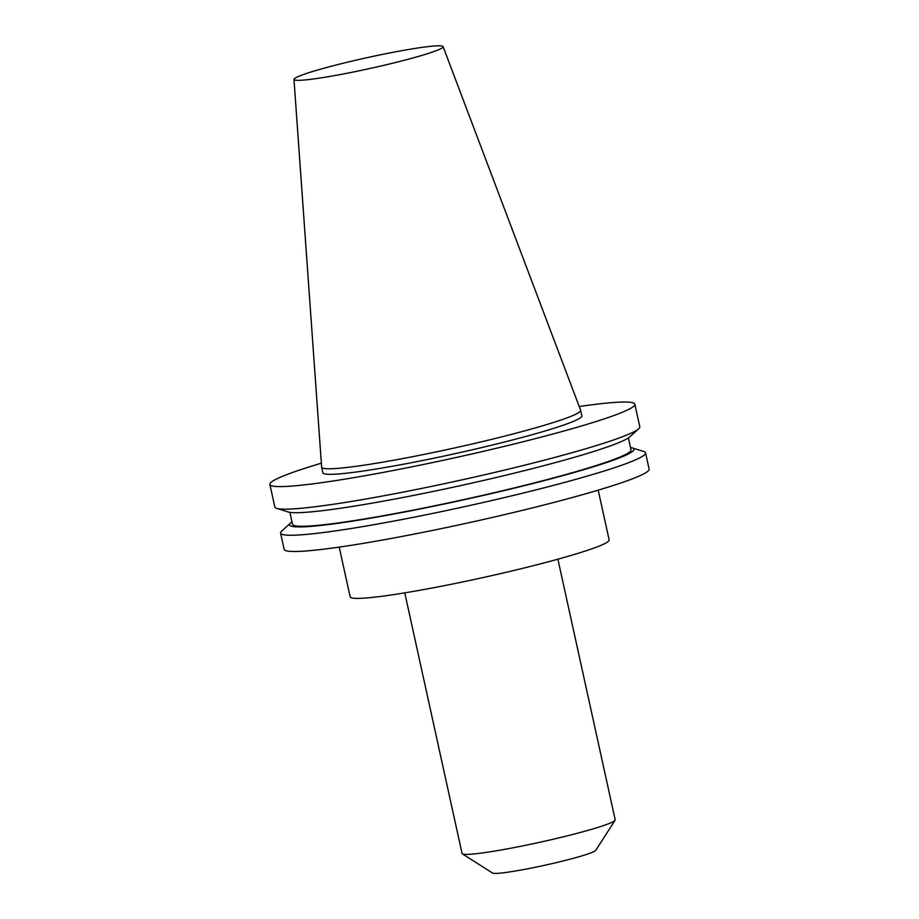 <?xml version="1.0" encoding="UTF-8"?>
<svg xmlns="http://www.w3.org/2000/svg" width="919" height="919" viewBox="0 0 919 919"><rect width="100%" height="100%" fill="white"/><g stroke="black" fill="none" stroke-linecap="round" stroke-linejoin="round"><path stroke-width="1.38" d="M404.762 592.858L462.062 853.487A78.391 5.744 -12.4 0 0 462.36 853.854L492.55 873.05A52.957 3.883 -12.4 0 0 512.745 871.442A52.957 3.883 -12.4 0 0 565.702 860.31A52.957 3.883 -12.4 0 0 595.719 850.362L615.075 820.276A78.391 5.744 -12.4 0 0 615.19 819.817L557.89 559.189M462.36 853.854A78.391 5.744 -12.4 0 0 492.251 851.476A78.391 5.744 -12.4 0 0 570.642 834.992A78.391 5.744 -12.4 0 0 615.075 820.276M293.977 79.402L321.639 467.139A132.589 9.707 -12.4 0 0 321.65 467.243L322.868 472.791A132.589 9.707 -12.4 0 0 373.93 469.379A132.589 9.707 -12.4 0 0 510.803 440.408A132.589 9.707 -12.4 0 0 581.865 415.847L580.636 410.299A132.589 9.707 -12.4 0 0 580.613 410.196L443.084 46.616A76.334 5.594 -12.4 0 0 413.711 48.638A76.334 5.594 -12.4 0 0 335.251 65.226A76.334 5.594 -12.4 0 0 293.977 79.402A76.334 5.594 -12.4 0 0 323.385 77.495A76.334 5.594 -12.4 0 0 402.545 60.734A76.334 5.594 -12.4 0 0 443.084 46.616M321.65 467.243A132.589 9.707 -12.4 0 0 372.7 463.831A132.589 9.707 -12.4 0 0 509.586 434.859A132.589 9.707 -12.4 0 0 580.636 410.299M321.351 463.199A186.833 13.682 -12.4 0 0 269.887 484.439L274.85 507.001A186.833 13.682 -12.4 0 0 276.699 508.379A186.833 13.682 -12.4 0 0 346.785 502.199A186.833 13.682 -12.4 0 0 529.126 464.061A186.833 13.682 -12.4 0 0 638.694 428.782A186.833 13.682 -12.4 0 0 639.808 426.761L634.845 404.199A186.833 13.682 -12.4 0 0 579.211 406.508M269.887 484.439A186.833 13.682 -12.4 0 0 341.834 479.626A186.833 13.682 -12.4 0 0 534.72 438.811A186.833 13.682 -12.4 0 0 634.845 404.199M276.699 508.379L288.198 511.963A176.299 12.912 -12.4 0 0 354.332 506.128A176.299 12.912 -12.4 0 0 526.38 470.149A176.299 12.912 -12.4 0 0 629.768 436.858L638.694 428.782M289.899 512.342L292.518 524.255A173.289 12.694 -12.4 0 0 359.237 519.798A173.289 12.694 -12.4 0 0 538.132 481.935A173.289 12.694 -12.4 0 0 630.997 449.828L628.378 437.915M292.012 521.935A176.299 12.912 -12.4 0 0 290.622 522.991A176.299 12.912 -12.4 0 0 357.457 520.361A176.299 12.912 -12.4 0 0 549.102 479.339A176.299 12.912 -12.4 0 0 632.192 447.886A176.299 12.912 -12.4 0 0 630.491 447.507M290.622 522.991L281.696 531.067A186.833 13.682 -12.4 0 0 280.582 533.089A186.833 13.682 -12.4 0 0 352.528 528.287A186.833 13.682 -12.4 0 0 545.415 487.472A186.833 13.682 -12.4 0 0 645.54 452.849A186.833 13.682 -12.4 0 0 643.691 451.47L632.192 447.886M280.582 533.089L284.155 549.332A186.833 13.682 -12.4 0 0 356.101 544.53A186.833 13.682 -12.4 0 0 548.988 503.704A186.833 13.682 -12.4 0 0 649.113 469.092L645.54 452.849M339.214 547.104L350.15 596.845A132.589 9.707 -12.4 0 0 401.201 593.433A132.589 9.707 -12.4 0 0 538.086 564.473A132.589 9.707 -12.4 0 0 609.136 539.901L598.2 490.16"/></g></svg>
